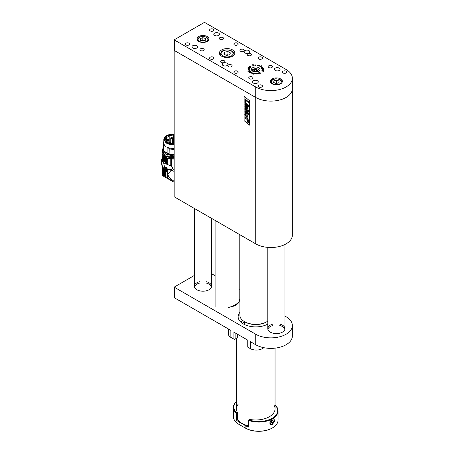 <?xml version="1.0" encoding="UTF-8"?>
<svg xmlns="http://www.w3.org/2000/svg" width="454" height="454" viewBox="0 0 454 454"><rect width="100%" height="100%" fill="white"/><g stroke="black" fill="none" stroke-linecap="round" stroke-linejoin="round"><path stroke-width="0.68" d="M228.527 307.574C234.417 305.587 237.919 303.567 239.037 301.507L239.037 301.808M263.961 347.707L262.412 348.604A8.581 4.954 180 0 1 250.279 348.604L247.248 346.85A0.857 0.494 180 0 1 246.999 346.498L246.999 339.7M240.688 321.982A17.587 10.153 180 0 1 242.708 320.422A17.587 10.153 0 0 0 240.688 321.982M247.248 346.85L247.248 339.847L233.901 332.141L233.901 339.144L230.87 337.396A8.581 4.954 180 0 1 228.356 333.894L228.356 328.94M284.947 316.08L286.071 316.733A21.446 12.383 180 0 1 292.353 325.484L292.353 335.994A21.446 12.383 180 0 1 279.114 347.435A21.446 12.383 180 0 1 255.738 344.751L250.279 341.595L250.279 348.604M230.87 337.396L230.87 330.387L174.756 297.994A0.857 0.494 180 0 1 174.501 297.642L174.501 287.132A0.857 0.494 0 0 0 174.756 287.484L174.756 297.994M230.541 306.881A12.008 6.935 0 0 0 239.36 300.202A12.008 6.935 0 0 0 239.116 298.811M199.533 281.718A8.581 4.954 0 0 0 194.386 286.258A8.581 4.954 0 0 0 202.961 291.213A8.581 4.954 0 0 0 211.541 286.258A8.581 4.954 0 0 0 209.027 282.757A8.581 4.954 0 0 0 206.394 281.718M272.939 324.099A8.581 4.954 0 0 0 267.786 328.639A8.581 4.954 0 0 0 276.367 333.594A8.581 4.954 0 0 0 284.947 328.639A8.581 4.954 0 0 0 282.433 325.138A8.581 4.954 0 0 0 279.795 324.099M211.541 273.7L215.1 275.754M239.116 289.624L239.871 290.055M174.501 287.132A0.857 0.494 0 0 1 174.756 286.786L194.386 275.453M292.353 325.484A21.446 12.383 180 0 1 279.114 336.925A21.446 12.383 180 0 1 255.738 334.24L174.756 287.484M267.786 324.128A17.587 10.153 180 0 1 243.304 323.912A17.587 10.153 180 0 1 238.151 316.733A17.587 10.153 180 0 1 239.871 312.358M211.456 286.962A8.581 4.954 0 0 0 209.027 284.159A8.581 4.954 0 0 0 206.349 283.109M199.578 283.109A8.581 4.954 0 0 0 194.471 286.962M284.862 329.337A8.581 4.954 0 0 0 282.433 326.539A8.581 4.954 0 0 0 279.755 325.49M272.979 325.49A8.581 4.954 0 0 0 267.871 329.337M237.289 337.521A0.857 0.494 180 0 1 237.328 337.663A0.857 0.494 180 0 1 237.079 338.014L235.115 339.144A0.857 0.494 180 0 1 233.901 339.144M257.361 73.923L257.492 73.287L256.93 73.122L257.605 73.31L257.361 73.923M257.197 73.225L257.6 73.871M255.142 73.985L254.484 73.781L254.598 73.151L254.773 73.877L255.352 73.207L255.142 73.985M260.851 73.383L259.404 72.589L260.08 73.65L259.217 72.612L260.074 72.68L260.851 73.383M252.515 64.757L253.746 64.826L253.928 65.875L253.173 66.012L252.486 64.791M253.678 64.916L254.138 65.45L253.928 65.875M263.456 68.128L263.235 68.713L261.203 68.458L263.394 68.111L263.564 68.531M261.657 65.722L261.209 66.063L261.481 66.25L260.074 66.664L261.657 65.79M257.73 64.95L258.513 65.285L258.088 65.995L258.366 65.342L257.77 65.041L257.265 65.841L257.747 65.092M258.281 65.155L258.031 65.961M249.008 67.294L249.507 66.976L250.324 67.408L249.008 67.158M247.929 70.075L248.134 69.445L249.291 69.417L248.032 69.666L249.331 69.717L248.077 70.029L249.32 70.047L247.929 70.075M247.731 71.136L249.592 70.665L249.774 71.034L247.748 71.096M249.808 70.994L249.649 70.676M249.325 72.657L250.733 72.038L249.314 72.668M251.204 73.162L251.459 72.578L252.157 72.646L251.38 73.196L251.181 72.946M263.836 71.403L262.372 71.068L263.814 71.426M252.407 76.987A2.145 1.237 0 0 0 250.069 76.72A2.145 1.237 0 0 0 248.741 77.861A2.145 1.237 0 0 0 250.886 79.104A2.145 1.237 0 0 0 253.031 77.861A2.145 1.237 0 0 0 252.407 76.987M271.815 65.779A2.145 1.237 0 0 0 269.477 65.512A2.145 1.237 0 0 0 268.155 66.653A2.145 1.237 0 0 0 270.3 67.896A2.145 1.237 0 0 0 272.445 66.653A2.145 1.237 0 0 0 271.815 65.779M224.197 60.7A2.145 1.237 0 0 0 221.858 60.433A2.145 1.237 0 0 0 220.536 61.579A2.145 1.237 0 0 0 222.681 62.817A2.145 1.237 0 0 0 224.826 61.579A2.145 1.237 0 0 0 224.197 60.7M243.611 49.492A2.145 1.237 0 0 0 241.273 49.225A2.145 1.237 0 0 0 239.945 50.371A2.145 1.237 0 0 0 242.09 51.608A2.145 1.237 0 0 0 244.235 50.371A2.145 1.237 0 0 0 243.611 49.492M231.478 64.905A2.145 1.237 0 0 0 229.139 64.638A2.145 1.237 0 0 0 227.812 65.779A2.145 1.237 0 0 0 229.957 67.016A2.145 1.237 0 0 0 232.102 65.779A2.145 1.237 0 0 0 231.478 64.905M250.886 53.697A2.145 1.237 0 0 0 248.548 53.43A2.145 1.237 0 0 0 247.226 54.571A2.145 1.237 0 0 0 249.371 55.808A2.145 1.237 0 0 0 251.516 54.571A2.145 1.237 0 0 0 250.886 53.697M214.611 35.412A2.832 1.634 180 0 1 213.783 34.26A2.832 1.634 180 0 1 216.615 32.626A2.832 1.634 180 0 1 219.447 34.26A2.832 1.634 180 0 1 217.699 35.77A2.832 1.634 180 0 1 214.611 35.412M192.774 48.022A2.832 1.634 180 0 1 191.94 46.864A2.832 1.634 180 0 1 194.772 45.23A2.832 1.634 180 0 1 197.603 46.864A2.832 1.634 180 0 1 195.856 48.379A2.832 1.634 180 0 1 192.774 48.022M244.944 52.925A2.832 1.634 180 0 1 244.116 51.767A2.832 1.634 180 0 1 246.942 50.133A2.832 1.634 180 0 1 249.774 51.767A2.832 1.634 180 0 1 248.026 53.283A2.832 1.634 180 0 1 244.944 52.925M223.101 65.535A2.832 1.634 180 0 1 222.273 64.377A2.832 1.634 180 0 1 225.105 62.743A2.832 1.634 180 0 1 227.936 64.377A2.832 1.634 180 0 1 226.188 65.887A2.832 1.634 180 0 1 223.101 65.535M275.277 70.438A2.832 1.634 180 0 1 274.443 69.28A2.832 1.634 180 0 1 277.275 67.646A2.832 1.634 180 0 1 280.107 69.28A2.832 1.634 180 0 1 278.359 70.79A2.832 1.634 180 0 1 275.277 70.438M253.434 83.048A2.832 1.634 180 0 1 252.606 81.89A2.832 1.634 180 0 1 255.437 80.256A2.832 1.634 180 0 1 258.269 81.89A2.832 1.634 180 0 1 256.521 83.4A2.832 1.634 180 0 1 253.434 83.048M203.568 48.794A2.145 1.237 0 0 0 201.23 48.527A2.145 1.237 0 0 0 199.908 49.668A2.145 1.237 0 0 0 202.053 50.905A2.145 1.237 0 0 0 204.198 49.668A2.145 1.237 0 0 0 203.568 48.794M222.982 37.586A2.145 1.237 0 0 0 220.644 37.319A2.145 1.237 0 0 0 219.322 38.459A2.145 1.237 0 0 0 221.467 39.697A2.145 1.237 0 0 0 223.612 38.459A2.145 1.237 0 0 0 222.982 37.586M286.071 71.21A2.145 1.237 0 0 0 283.733 70.938A2.145 1.237 0 0 0 282.411 72.084A2.145 1.237 0 0 0 284.556 73.321A2.145 1.237 0 0 0 286.701 72.084A2.145 1.237 0 0 0 286.071 71.21M261.805 57.198A2.145 1.237 0 0 0 259.472 56.932A2.145 1.237 0 0 0 258.144 58.072A2.145 1.237 0 0 0 260.29 59.315A2.145 1.237 0 0 0 262.435 58.072A2.145 1.237 0 0 0 261.805 57.198M237.544 43.187A2.145 1.237 0 0 0 235.206 42.92A2.145 1.237 0 0 0 233.878 44.066A2.145 1.237 0 0 0 236.023 45.304A2.145 1.237 0 0 0 238.168 44.066A2.145 1.237 0 0 0 237.544 43.187M213.278 29.181A2.145 1.237 0 0 0 210.94 28.908A2.145 1.237 0 0 0 209.617 30.055A2.145 1.237 0 0 0 211.757 31.292A2.145 1.237 0 0 0 213.902 30.055A2.145 1.237 0 0 0 213.278 29.181M261.805 85.216A2.145 1.237 0 0 0 259.472 84.949A2.145 1.237 0 0 0 258.144 86.095A2.145 1.237 0 0 0 260.29 87.333A2.145 1.237 0 0 0 262.435 86.095A2.145 1.237 0 0 0 261.805 85.216M237.544 71.21A2.145 1.237 0 0 0 235.206 70.938A2.145 1.237 0 0 0 233.878 72.084A2.145 1.237 0 0 0 236.023 73.321A2.145 1.237 0 0 0 238.168 72.084A2.145 1.237 0 0 0 237.544 71.21M213.278 57.198A2.145 1.237 0 0 0 210.94 56.932A2.145 1.237 0 0 0 209.617 58.072A2.145 1.237 0 0 0 211.757 59.315A2.145 1.237 0 0 0 213.902 58.072A2.145 1.237 0 0 0 213.278 57.198M189.012 43.187A2.145 1.237 0 0 0 186.673 42.92A2.145 1.237 0 0 0 185.351 44.066A2.145 1.237 0 0 0 187.496 45.304A2.145 1.237 0 0 0 189.641 44.066A2.145 1.237 0 0 0 189.012 43.187M258.774 67.708A4.29 2.474 0 0 0 254.098 67.169A4.29 2.474 0 0 0 251.454 69.456A4.29 2.474 0 0 0 255.738 71.936A4.29 2.474 0 0 0 260.029 69.456A4.29 2.474 0 0 0 258.774 67.708M232.567 49.912A7.724 4.461 0 0 0 224.151 48.947A7.724 4.461 0 0 0 219.384 53.067A7.724 4.461 0 0 0 227.108 57.522A7.724 4.461 0 0 0 234.832 53.067A7.724 4.461 0 0 0 232.567 49.912M280.612 78.911A6.004 3.467 0 0 0 274.068 78.162A6.004 3.467 0 0 0 270.363 81.362A6.004 3.467 0 0 0 276.367 84.83A6.004 3.467 0 0 0 282.371 81.362A6.004 3.467 0 0 0 280.612 78.911M174.501 39.861A0.857 0.494 0 0 1 174.756 39.509L203.874 22.7A0.857 0.494 0 0 1 205.089 22.7L286.071 69.456A21.446 12.383 0 0 1 292.353 78.213A21.446 12.383 0 0 1 286.071 86.969A21.446 12.383 0 0 1 255.738 86.969L174.756 40.213L174.756 50.717A0.857 0.494 180 0 1 174.501 50.371L174.501 39.861A0.857 0.494 0 0 0 174.756 40.213M207.211 36.536A6.004 3.467 0 0 0 200.662 35.781A6.004 3.467 0 0 0 196.957 38.987A6.004 3.467 0 0 0 202.961 42.455A6.004 3.467 0 0 0 208.971 38.987A6.004 3.467 0 0 0 207.211 36.536M252.577 73.639L252.089 73.474L252.589 73.565L253.201 72.884L252.577 73.639M249.91 73.083L251.221 72.141L249.91 73.083M249.064 71.851L249.501 71.488L250.148 71.715L250.029 71.289L250.353 71.522L249.098 71.897M247.941 68.889L249.342 68.86L247.969 68.94M249.558 66.619L250.182 66.386L251.107 66.772L249.876 66.471L250.665 67.09L249.558 66.619M248.537 67.606L249.825 67.896L248.559 67.623M247.566 68.021L249.569 68.372L247.566 68.021M259.841 65.586L259.716 66.171L258.825 66.097L259.614 65.45L260.063 65.796M262.752 67.396L262.157 67.907L261.453 67.561L262.752 67.254L262.798 67.697L262.69 67.328L261.561 67.623L262.089 67.839L262.787 67.391M261.476 67.782L261.765 67.51M263.666 70.279L263.014 70.739L261.896 70.552L263.059 70.676L263.541 70.296L262.094 70.069L263.541 70.37M263.621 69.621L262.945 69.717L262.571 69.224L262.242 69.723L262.179 69.343L263.246 69.15L263.621 69.621M255.233 64.843L255.789 65.444L254.989 65.677L255.012 64.888L255.125 65.643L255.664 65.455L255.239 64.916M259.126 73.576L258.366 73.582L257.912 72.992L258.718 73.599L259.035 73.52L258.627 72.822L259.149 73.542M253.389 74.206L253.207 73.735L253.968 73.037L253.525 73.82M256.215 74.008L255.784 73.735L255.977 73.196L256.555 73.463L256.215 74.008M174.501 49.815L174.149 50.371L255.738 97.474A21.446 12.383 0 0 0 279.114 100.158A21.446 12.383 0 0 0 292.353 88.723A21.446 12.383 180 0 1 286.071 97.474A21.446 12.383 180 0 1 255.738 97.474L174.756 50.717M251.993 72.895L251.533 72.606L251.278 73.247M251.227 72.856L251.703 73.049L252.055 72.629M249.808 71.902L249.501 71.488M249.524 71.982L249.842 71.891M249.49 71.562L249.189 71.851L249.524 71.925M249.598 71.142L249.552 70.733L248.52 71.261M248.923 71.306L249.49 71.113M247.941 68.974L248.298 68.792M248.962 68.826L249.342 69.002M249.132 69.161L248.94 68.747L248.094 68.912L249.132 69.019L248.94 68.747M248.066 70.098L248.049 69.808M249.053 67.192L249.507 67.113M250.177 67.55L249.354 67.022L249.286 67.476M250.041 67.578L250.052 67.209M249.723 67.55L250.041 67.515M249.286 67.396L249.723 67.493M248.202 68.242L248.293 67.93M257.259 65.841L257.662 64.967M259.841 65.631L260.063 65.932M258.928 65.966L259.16 65.597M259.16 65.734L259.614 65.592M259.665 66.21L259.938 65.779M258.967 66.256L259.938 65.688L258.99 65.909M262.911 67.498L262.809 67.828M263.451 70.659L263.541 70.296M263.297 68.696L263.36 68.179L262.015 68.367L262.106 68.73M263.15 68.724L263.468 68.441M262.503 68.809L263.15 68.656M262.168 68.758L262.503 68.747M262.31 69.695L262.31 69.377M262.179 69.485L262.474 69.297M263.246 69.286L263.695 69.297M263.031 69.224L263.031 69.706L263.621 69.456L263.031 69.224L263.031 69.644M263.303 69.78L263.621 69.456M254.138 65.586L253.928 66.017M253.831 65.955L254.002 65.614L253.831 65.955M253.831 65.915L253.644 64.877L252.651 64.814L253.253 66.029M253.701 65.949L254.002 65.472M253.281 66.023L253.701 65.858M252.651 64.814L253.281 65.938M255.233 64.984L255.704 65.024M255.324 65.819L255.664 65.455M254.904 65.143L255.125 65.785M259.268 73.094L259.217 72.753M254.49 73.792L254.598 73.151M255.108 73.985L255.244 73.196M253.565 73.888L253.922 73.054M256.317 74.042L256.135 73.259L255.994 74.008M255.897 73.888L256.47 73.724M255.869 73.452L255.897 73.747M229.611 54.872L226.279 55.428L223.777 54.043L224.605 52.102L227.936 51.54L230.439 52.925L229.611 54.872M224.605 54.503L224.605 52.102M225.644 55.076L227.936 54.696L227.936 51.54M228.572 55.047L227.936 54.696M228.402 55.076A3.002 1.731 0 0 0 226.268 54.974A3.002 1.731 0 0 0 225.7 55.11M200.447 40.332L200.316 38.613L202.836 37.688L205.48 38.482L205.605 40.202L203.091 41.127L200.447 40.332M202.836 37.688L202.836 40.491L201.996 40.798M202.836 40.491L203.931 40.82A2.582 1.493 0 0 0 202.053 40.815M205.48 40.247L205.48 38.482M273.631 82.469L273.972 80.755L276.713 80.074L279.102 81.101L278.762 82.815L276.021 83.496L273.631 82.469M273.972 82.617L273.972 80.755M276.713 80.074L276.713 82.878L275.362 83.213A2.582 1.493 0 0 1 277.258 83.19M276.713 82.878L277.371 83.161M254.876 71.704L253.724 70.745L254.592 69.689L256.606 69.593L257.758 70.552L256.89 71.607L254.876 71.704M256.839 71.613A1.754 1.01 0 0 0 255.602 71.391L254.575 71.454L254.592 69.689M254.722 71.579A1.754 1.01 0 0 1 255.602 71.391L256.606 71.346L256.606 69.593M256.606 71.346L256.902 71.59M237.448 419.059A19.301 11.146 0 0 0 248.497 425.829M243.304 322.402L242.498 323.413M272.423 424.433L274.477 421.301L274.029 418.594L272.423 418.826L269.999 421.743L270.601 424.535L272.423 424.433M274.806 404.843L275.118 405.013A19.301 11.146 180 0 1 278.075 410.944A19.301 11.146 180 0 1 272.423 418.826A19.301 11.146 180 0 1 248.497 420.381L248.497 427.038A19.301 11.146 180 0 1 245.126 425.483L239.059 421.982A19.301 11.146 180 0 1 236.364 420.029L236.364 413.378A19.301 11.146 180 0 1 233.407 407.442L233.407 416.551A19.301 11.146 0 0 0 239.059 424.433L239.36 424.604A18.875 10.896 180 0 1 239.349 424.598M272.122 428.111L272.423 427.935L272.122 428.111A18.875 10.896 180 0 1 245.427 428.111L245.126 427.935A19.301 11.146 0 0 0 272.423 427.935L272.423 427.935A19.301 11.146 0 0 0 278.075 420.052L278.075 410.944M248.497 420.381L249.581 419.405A19.301 11.146 0 0 0 275.045 408.844A19.301 11.146 0 0 0 274.034 405.286L274.034 412.294M248.809 419.854A18.875 10.896 0 0 0 272.122 418.304A18.875 10.896 0 0 0 275.045 405.07M233.407 407.442A19.301 11.146 180 0 1 236.438 401.45M239.059 421.982L239.059 424.433L245.126 427.935L245.126 425.483M236.438 401.569A18.875 10.896 0 0 0 236.676 412.845L237.448 412.402A19.301 11.146 0 0 1 236.438 408.844A19.301 11.146 0 0 1 238.151 404.253M236.364 420.029L237.448 419.405L237.448 412.402M236.676 412.845L236.364 413.378M244.593 323.089A1.617 0.936 120 0 0 244.598 322.981A1.617 0.936 120 0 0 243.452 322.323A1.617 0.936 120 0 0 242.515 323.424M242.799 323.606A1.379 0.8 -60 0 1 243.622 322.612A1.379 0.8 -60 0 1 244.598 323.18A1.379 0.8 -60 0 1 244.161 324.372M271.821 420.529L272.877 420.137L273.24 421.102L272.542 422.447L271.486 422.839L271.123 421.88L271.821 420.529M272.082 420.432L273.24 421.102M271.991 420.466L271.327 421.749L272.542 422.447M271.231 421.67A1.317 0.76 120 0 0 271.679 421.074A1.317 0.76 120 0 0 271.872 420.506M174.149 50.371L174.149 196.769L255.738 243.877A21.446 12.383 0 0 0 279.114 246.562A21.446 12.383 0 0 0 292.353 235.121L292.353 78.213M249.569 100.748L249.569 125.122L244.121 120.633L244.121 96.265L249.569 100.748M244.995 117.001L247.612 118.403L248.548 120.418L247.612 119.657L247.612 120.168L245.586 118.006L245.421 118.483L244.882 118.034L244.995 117.001L245.415 117.036L247.067 118.369M245.461 117.989L245.421 118.483M247.623 119.663L247.612 120.168M247.072 117.961L248.548 120.418M247.027 107.076L244.916 105.01L244.916 104.17L247.612 106.378L247.612 107.184L247.26 106.9L247.685 108.256L247.492 108.756L246.982 108.682L244.916 107.013L244.916 106.174L246.851 107.763L247.027 107.076M246.851 107.763L244.916 106.174M247.26 106.9L247.68 108.262L247.487 108.761L246.976 108.688M244.916 104.17L247.623 106.378L247.612 107.184M244.916 111.151L248.009 113.682L244.916 110.299L244.916 109.459L248.026 111.099L244.916 108.625L244.916 107.825L248.639 110.872L248.639 112.132L246.074 110.782L248.639 113.613L248.639 114.885L244.916 111.951L244.922 111.145L247.975 113.648M248.644 114.885L248.644 113.608L246.091 110.793M248.644 112.127L248.644 110.867L244.916 107.825M244.916 109.459L248.003 111.077M244.916 103.325L244.916 102.485L247.612 104.698L247.612 105.538L244.916 103.325M247.612 105.538L247.623 104.692L244.916 102.485M244.916 98.841L248.644 101.889L244.916 98.841L244.916 101.917L245.535 102.422L245.535 100.232L248.639 102.774L248.639 101.895L248.644 102.774M245.54 100.238L245.54 102.422M249.569 125.111L244.121 120.633M244.127 120.633L244.127 96.271M248.644 106.372L248.644 105.532L247.98 104.999L248.644 105.532L248.639 106.378L247.98 105.839L247.98 104.999M247.345 117.217L247.243 114.783C246.369 113.733 245.767 113.279 245.438 113.421L245.001 113.682C244.683 113.954 244.797 114.714 245.325 115.946L247.356 117.211L247.231 114.783C246.363 113.733 245.762 113.279 245.432 113.421L245.001 113.682M248.627 122.291L248.452 122.711L247.878 120.792L247.129 121.053L247.873 122.552L248.622 122.291L247.873 120.798L247.124 121.059L247.299 120.633M247.873 120.974L248.497 122.188L247.873 122.376L247.248 121.161L247.878 120.968M247.878 122.37L248.503 122.183L247.873 122.376L247.248 121.161M246.982 116.372L245.676 115.452L245.58 114.363L246.987 115.441L246.976 116.372L245.671 115.458L245.563 114.368M248.06 122.228L248.304 121.695L247.441 120.985L247.816 121.445L247.441 121.74L248.06 122.228L248.31 121.695L247.441 120.985M247.816 121.615L247.441 121.576M174.149 171.499L171.794 170.137L174.149 169.609M174.086 181.197L171.629 179.671L171.629 180.896L165.421 176.283L163.877 175.426L162.112 175.312L162.305 167.344M171.794 170.137L170.766 170.835L170.766 169.58L167.747 169.421L167.747 177.996M170.766 180.334L170.766 178.91C168.979 177.344 168.031 175.687 167.923 173.933L170.766 170.835M170.766 178.91L171.629 179.671M162.515 167.651L162.305 175.414M174.149 182.19L171.629 180.896M163.877 175.426L163.877 168.593M164.479 168.945L164.479 175.749M167.004 177.395L167.004 169.183L166.47 168.967L166.47 171.992L166.249 169.921L162.282 167.31L161.647 164.047L161.686 160.625L163.151 162.436L166.215 164.2L166.703 163.979M167.004 169.183L167.747 169.421M162.157 152.306L162.157 150.268L162.577 149.99M162.157 150.268L162.243 152.181M162.271 151.296L162.072 152.953M162.362 161.703L162.362 160.427L161.647 159.235L162.072 158.974L162.305 159.53L162.305 154.235L163.877 156.38L166.431 157.629L162.589 152.902M162.282 160.302L162.623 160.109L162.305 159.53M166.47 168.967L167.401 168.059L166.522 167.554L166.016 168.111M164.382 166.646L163.684 162.742M167.004 164.314L167.004 158.06L166.47 157.839L166.47 164.081L171.05 165.937M174.149 159.11L170.766 158.996L170.766 165.789L171.629 166.306C172.832 167.35 172.832 168.326 171.629 169.24L170.766 169.58M163.151 168.179L163.151 166.913L166.215 168.684L166.215 169.944M166.215 168.684L167.197 168.309M171.629 169.24L171.629 170.25M162.243 151.767L162.14 152.323M162.112 152.436L162.515 159.922M162.748 151.091L162.702 149.508M163.151 166.913L162.362 166.158L161.647 162.322M162.623 160.109L163.412 161.164L163.412 155.977M162.362 160.427L163.412 161.164M163.678 162.736L164.24 166.482L166.215 168.059L167.197 168.048M166.522 167.554L166.522 167.884M171.629 159.087L171.629 166.306M170.766 158.996L167.747 158.333L167.747 164.609M167.004 158.06L167.747 158.333M166.47 157.839L174.149 158.962M166.215 168.054L166.703 168.338M174.149 158.259L166.051 156.738L162.589 152.249L162.685 149.519M166.215 164.2L166.249 157.737M165.421 157.294L165.421 162.481L166.249 162.918M164.479 156.743L164.479 161.93M163.877 161.562L163.877 156.38M165.472 162.509L166.215 162.941M174.149 157.538L167.764 156.613L167.373 156.936C165.307 156.08 163.979 154.933 163.389 153.509L163.389 151.965M167.373 156.936L167.373 155.887L174.149 156.726M174.149 155.972L165.653 154.093M167.764 156.613L167.764 156.023M169.189 154.173L164.762 151.676M169.075 154.122L166.641 153.117L165.04 151.863M174.149 154.786L169.904 154.519L163.661 150.915L163.389 149.933L163.741 150.552L163.741 145.473L165.988 146.494L165.988 152.521M163.434 148.447L163.281 147.737M174.149 154.36L169.904 154.099L169.904 154.519M163.434 149.933L163.434 144.854L164.081 144.298A9.222 5.323 0 0 0 165.988 146.494M174.149 144.718C170.886 144.888 168.167 144.264 165.988 142.851L163.832 139.429C164.552 135.899 167.991 134.134 174.149 134.146M167.129 153.174L167.129 147.153A9.222 5.323 0 0 0 174.149 148.362M163.247 147.873L163.281 142.823L163.849 142.766M163.661 150.915L163.389 149.933M167.129 147.153L169.813 148.98L169.904 154.099M174.149 154.337L169.813 154.054M169.813 148.98A9.869 5.698 0 0 0 174.149 149.258M163.832 141.574A9.869 5.698 0 0 0 163.281 142.823M163.434 144.854A9.869 5.698 0 0 0 163.741 145.473M174.149 144.366L171.289 144.304L168.343 143.6L165.318 141.625C165.216 141.205 164.637 141.41 164.433 139.429L165.103 137.511C166.198 136.444 164.927 137.278 166.958 135.911L170.863 134.617L174.149 134.492M174.149 134.543L171.289 134.605L168.343 135.309L165.318 137.284C165.216 137.693 164.643 137.517 164.433 139.457M174.149 143.941L170.057 143.265L169.955 143.617L166.312 141.75L166.89 141.631L165.92 140.07L165.347 140.19L165.25 139.48L166.238 137.284L166.692 137.528L169.2 135.962L168.746 135.723L173.7 134.986L173.536 135.326L174.149 135.366M173.536 143.629L173.536 135.326M169.2 142.278L169.2 135.962M166.692 141.432L166.692 137.528M166.238 140.831L166.238 137.284M166.89 142.244L166.89 141.631M173.649 143.975L173.649 143.629M174.149 142.738L173.649 143.782M171.232 137.114L170.749 138.027A0.857 0.494 180 0 0 171.606 138.521A0.857 0.494 180 0 0 172.463 138.027L172.021 137.136L171.981 137.545L171.232 137.114L171.981 137.545M167.651 139.327L167.168 140.246A0.857 0.494 180 0 0 168.025 140.74A0.857 0.494 180 0 0 168.882 140.246L168.44 139.35L168.4 139.764L167.651 139.327L168.4 139.764M169.302 142.204L170.051 142.641L169.302 142.204L168.82 143.124A0.857 0.494 180 0 0 168.865 143.282M170.051 142.641L170.091 142.227L170.534 143.124A0.857 0.494 180 0 1 170.437 143.356M266.963 321.67L266.356 322.017A15.016 8.666 180 0 1 247.078 322.97A15.016 8.666 180 0 1 245.126 322.017L244.519 321.67A15.873 9.165 0 0 0 246.579 322.675A15.873 9.165 0 0 0 266.963 321.67A15.873 9.165 0 0 0 267.786 321.154M239.871 234.718L239.871 315.19A15.873 9.165 0 0 0 244.519 321.67M262.412 348.604L262.412 347.367M255.738 344.751L255.738 334.24M237.079 338.014L237.079 333.974M235.115 339.144L235.115 332.844M255.738 243.877L255.738 86.969M222.954 55.99A6.004 3.467 0 0 0 232.942 54.315A6.004 3.467 0 0 0 225.434 50.156A6.004 3.467 0 0 0 222.954 55.99M220.627 55.484A6.861 3.961 180 0 1 220.247 54.185L221.353 51.79C221.643 51.58 222.471 50.218 227.074 49.861C231.432 50.212 233.731 51.654 233.969 54.185A6.861 3.961 180 0 1 233.589 55.484M200.339 37.024A4.892 2.82 0 0 0 200.702 41.91A4.892 2.82 0 0 0 207.847 39.282A4.892 2.82 0 0 0 200.339 37.024M208.539 40.275L208.539 39.969A5.579 3.218 180 0 1 208.505 40.321M197.422 40.321A5.579 3.218 180 0 1 197.388 39.969C197.093 39.089 197.995 38.085 200.101 36.939C201.917 36.161 204.124 36.303 206.723 37.353L207.853 38.25L208.539 39.969M274.426 79.195A4.892 2.82 0 0 0 273.45 84.052A4.892 2.82 0 0 0 281.225 82.112A4.892 2.82 0 0 0 274.426 79.195M281.945 82.651L281.945 82.344A5.579 3.218 180 0 1 281.911 82.702M270.822 82.702A5.579 3.218 180 0 1 270.788 82.344C271.265 80.415 272.423 79.325 274.261 79.087C275.447 78.542 277.405 78.758 280.124 79.728C280.884 79.825 281.491 80.698 281.945 82.344M259.126 70.977A3.433 1.981 0 0 0 256.771 68.758A3.433 1.981 0 0 0 252.64 69.797A3.433 1.981 0 0 0 252.356 70.977M252.095 70.762A3.643 2.105 180 0 1 252.447 69.922A3.643 2.105 180 0 1 253.241 69.292M258.241 69.292A3.643 2.105 180 0 1 259.387 70.762M239.36 424.604L239.059 424.433L239.36 424.604M274.068 419.621A2.832 1.634 120 0 0 270.652 420.875A2.832 1.634 120 0 0 271.821 423.968A2.832 1.634 120 0 0 274.068 419.621M272.582 418.741A3.002 1.731 -60 0 1 273.563 418.821A3.002 1.731 -60 0 1 274.057 419.439A3.002 1.731 -60 0 1 274.182 420.262M272.122 423.832A3.002 1.731 -60 0 1 270.556 424.019A3.002 1.731 -60 0 1 270.289 421.085M163.412 175.323L163.412 168.326M165.421 176.283L165.421 169.484M162.362 167.435L162.362 166.158M162.441 167.554L162.441 166.289M162.441 161.823L162.441 160.551M163.151 162.436L163.151 161.17M173.485 143.634L173.485 140.74L172.628 140.74L172.628 143.634M239.116 301.587L239.116 234.281M215.1 306.643L215.1 220.411M211.541 286.258L211.541 218.363M194.386 286.258L194.386 208.454M284.947 328.639L284.947 244.485M267.786 328.639L267.786 247.373M237.328 337.663L237.328 334.121M233.969 55.11L233.969 54.185M220.247 55.11L220.247 54.185M197.388 40.275L197.388 39.969M270.788 82.651L270.788 82.344M259.387 70.824C257.917 68.344 255.613 68.015 252.475 69.837L252.095 70.824M236.438 338.383L236.438 408.844M275.045 348.144L275.045 408.844M269.892 423.633L270.556 424.019C272.718 424.331 273.898 422.822 274.103 419.49L273.075 418.537M162.089 175.403L172.162 181.22M162.072 166.89L162.072 175.375M161.647 159.223L161.647 160.949M162.072 153.004L162.072 158.985M162.577 149.684L162.577 150.382M162.589 152.249L162.589 152.953M163.281 147.595L162.907 148.424L163.162 151.568L165.829 154.195L172.883 155.943L174.149 155.909M163.832 144.508L163.832 139.429M172.463 143.629L172.463 138.027M170.749 143.424L170.749 138.027M168.882 142.743L168.882 140.246M167.168 142.442L167.168 140.246M172.628 140.74L173.025 140.133M173.485 140.74L173.082 140.133"/></g></svg>
